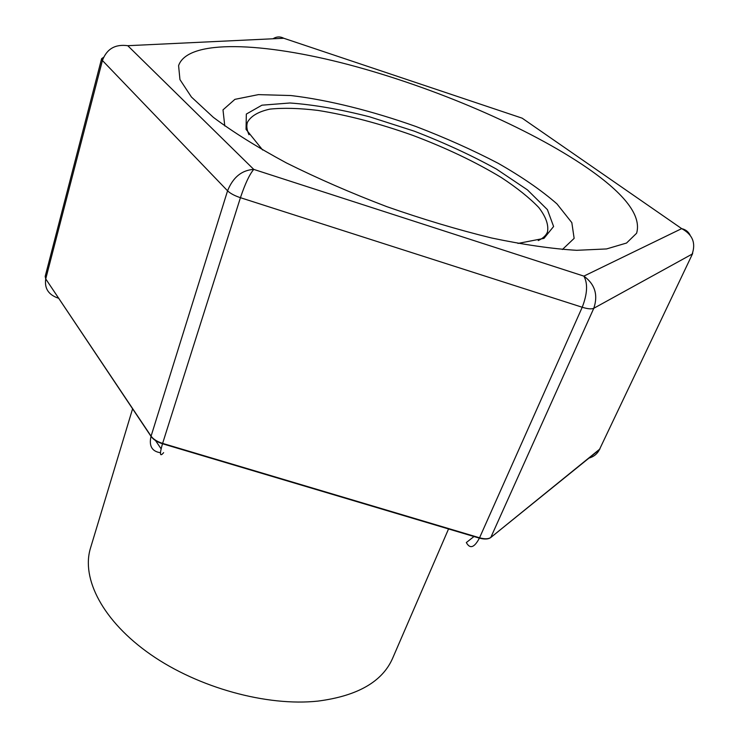 <?xml version="1.0" encoding="UTF-8"?>
<svg xmlns="http://www.w3.org/2000/svg" width="739" height="739" viewBox="0 0 739 739"><rect width="100%" height="100%" fill="white"/><g stroke="black" fill="none" stroke-linecap="round" stroke-linejoin="round"><path stroke-width="1.11" d="M132.595 408.796L90.509 548.042C81.041 578.526 102.841 621.231 150.664 654.523C198.394 687.787 267.01 706.613 317.992 701.099C357.362 695.981 382.202 681.801 392.501 658.56L448.545 528.948M538.241 240.572C542.934 238.374 546.001 235.556 547.451 232.12C548.846 225.053 545.964 216.85 538.786 207.52C529.447 197.803 516.949 187.808 501.301 177.526C475.519 161.933 446.005 147.874 412.75 135.348C379.273 123.45 347.653 115.136 317.899 110.407C299.313 108.162 283.314 107.737 269.911 109.123C258.41 111.626 250.909 116.023 247.417 122.323C246.299 125.879 246.826 130.009 248.988 134.72M517.956 243.436L543.959 238.383L553.603 226.503L547.414 209.654L527.415 189.868L496.432 169.083C471.417 155.292 444.037 142.655 414.283 131.172L369.648 116.827C340.236 109.298 313.687 104.689 289.993 102.989L261.939 105.187L246.336 114.065L246.041 129.362L262.641 149.999M562.407 249.496L574.138 238.374L571.829 222.642L556.947 203.881C541.558 190.403 521.919 176.852 498.031 163.217C472.461 149.915 445.109 137.685 415.983 126.526C371.92 110.878 328.079 99.913 290.843 95.534L258.382 94.629L234.91 99.349L222.993 109.871L224.776 125.944M587.57 168.169C528.828 127.671 434.375 87.368 348.66 64.662C263.481 42.197 187.734 38.742 178.589 65.642L179.956 79.609L191.429 97.031L213.349 117.344C233.025 132.078 257.375 147.264 286.381 162.913C317.576 178.432 351.007 192.999 386.682 206.606C422.708 219.234 457.644 229.69 491.49 237.967C523.748 244.738 552.144 248.858 576.679 250.309L606.534 248.941L626.543 243.039L636.602 233.247C641.646 216 625.305 194.311 587.57 168.169M58.88 298.344C48.7 295.092 44.312 288.616 45.726 278.917L151.079 436.149C153.324 439.252 157.176 441.663 162.608 443.391L479.556 537.789L582.221 307.248C587.394 293.882 587.948 283.499 583.875 276.118L253.754 169.397C241.736 170.173 233.007 177.314 227.566 190.81L102.416 60.506C106.749 48.913 115.192 43.98 127.764 45.698L253.754 169.397C249.579 174.284 245.136 183.725 240.434 197.692L162.497 443.751C159.467 454.254 159.846 457.21 163.642 452.637M272.977 38.779C276.534 36.534 280.136 36.359 283.785 38.262L127.764 45.698M690.115 235.168C688.415 231.732 685.607 229.561 681.691 228.628L583.875 276.118C594.96 284.238 598.267 294.953 593.796 308.283C591.616 309.29 587.754 308.948 582.221 307.248L240.434 197.692C234.54 195.724 230.254 193.433 227.566 190.81L151.024 436.333C148.816 445.986 151.957 451.446 160.455 452.73M281.651 38.363L283.785 38.262L522.168 118.175L527.443 121.824M522.14 118.166L681.691 228.628C692.554 234.522 696.036 243.02 692.138 254.105L593.796 308.283L490.807 537.438C488.47 539.101 484.719 539.221 479.556 537.789L479.408 538.121C484.59 539.498 488.377 539.294 490.77 537.521L599.394 449.681C597.241 453.922 593.74 456.748 588.872 458.143M45.19 276.386L101.612 58.704L102.416 60.506L45.772 278.742L45.181 276.423L45.726 278.908L151.015 436.343C153.25 439.529 157.074 442.005 162.497 443.751L479.399 538.14C474.318 547.719 469.958 549.188 466.327 542.555L473.985 536.523M599.421 449.608L692.6 253.653L599.421 449.608M161.093 448.832L155.578 440.62M101.622 58.667L103.534 57.337M692.674 252.867L692.609 253.643M599.976 448.933L490.77 537.521"/></g></svg>

